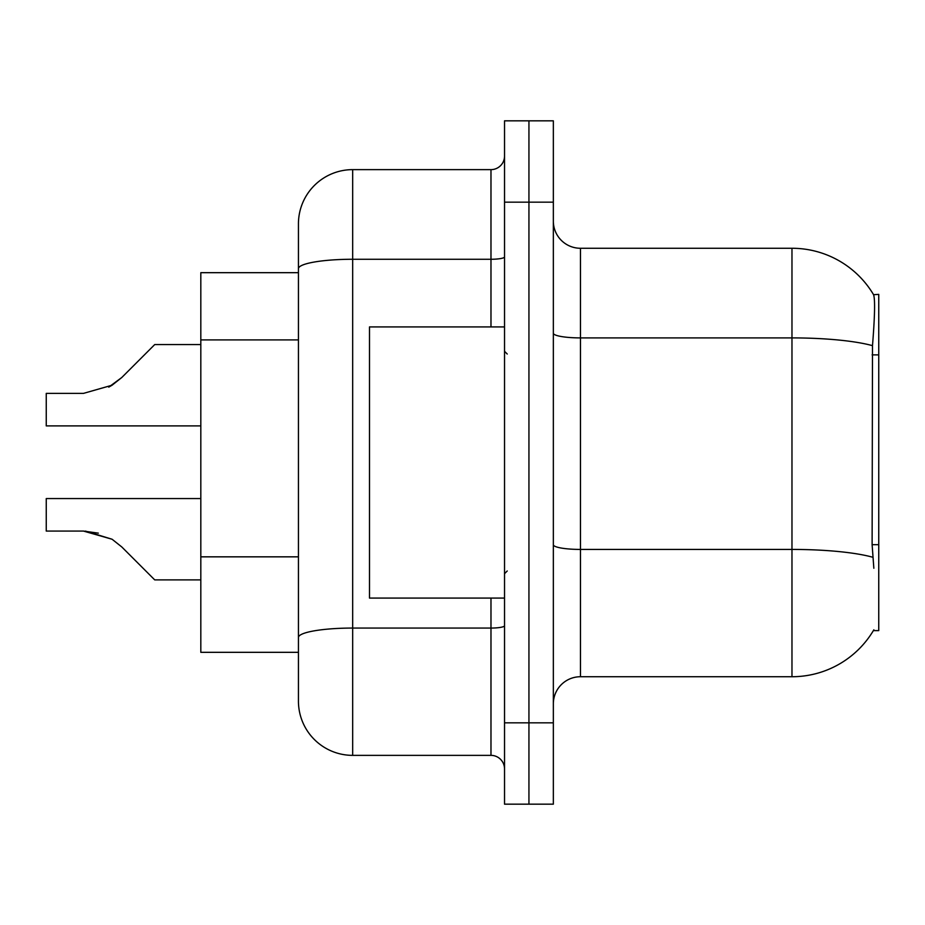 <?xml version="1.0" encoding="UTF-8"?>
<svg xmlns="http://www.w3.org/2000/svg" width="925" height="925" viewBox="0 0 925 925"><rect width="100%" height="100%" fill="white"/><g stroke="black" fill="none" stroke-linecap="round" stroke-linejoin="round"><path stroke-width="1.39" d="M580.461 676.73L791.973 676.73A94.905 94.905 0 0 0 873.847 629.821L873.373 630.63L878.75 630.63L878.75 294.37L873.57 294.705A94.905 94.905 0 0 0 791.973 248.27A94.905 94.905 0 0 1 873.373 294.37A94.905 94.905 0 0 0 791.973 248.27L580.461 248.27A27.114 27.114 0 0 1 553.347 221.156A27.114 27.114 0 0 0 580.461 248.27L580.461 676.73A27.114 27.114 0 0 0 553.347 703.844M298.44 272.678L200.817 272.678L200.817 652.322L298.44 652.322M528.938 722.83L528.938 804.172L553.347 804.172L553.347 722.83L528.938 722.83L528.938 804.172L504.53 804.172L504.53 722.83L528.938 722.83L528.938 202.17L528.938 722.83M504.53 722.83L504.53 120.828L528.938 120.828L528.938 202.17L528.938 120.828L553.347 120.828L553.347 722.83M873.847 568.262L872.113 544.698L872.495 345.661C874.842 316.165 875.2 299.191 873.57 294.705A94.905 94.905 0 0 0 791.973 248.27L791.973 337.903L580.461 337.903A27.114 4.706 0 0 1 553.347 333.197M298.44 671.307L298.44 253.693M490.978 326.918L490.978 259.266L352.679 259.266A54.24 9.423 180 0 0 298.44 268.689L298.44 223.873A54.24 54.24 0 0 1 352.679 169.633L352.679 755.367L490.978 755.367L490.978 598.082M352.679 169.633L490.978 169.633A13.563 13.563 0 0 0 504.53 156.071M352.679 755.367A54.24 54.24 0 0 1 298.44 701.127L298.44 646.899M504.53 768.929A13.563 13.563 0 0 0 490.978 755.367M200.817 498.563L46.25 498.563L46.25 531.066L83.447 531.066L46.25 531.066L83.447 531.066L46.25 531.066L83.447 531.066L46.25 531.066L83.447 531.066L46.25 531.066L83.447 531.066L46.25 531.066L83.447 531.066L46.25 531.066L83.447 531.066L46.25 531.066L83.447 531.066L46.25 531.066L83.447 531.066L46.25 531.066L83.447 531.066L112.075 539.24L85.482 531.1L112.075 539.24L85.482 531.1L112.075 539.24L85.482 531.1L112.075 539.24L85.482 531.1L112.075 539.24L85.482 531.1L112.075 539.24L85.482 531.1L112.075 539.24L85.482 531.1L112.075 539.24L85.482 531.1L112.075 539.24L85.482 531.1L112.075 539.24L121.788 546.952L154.718 579.882L200.817 579.882M112.075 539.24L121.788 546.952M200.817 344.574L154.718 344.574L121.788 377.504L108.745 387.124L112.075 385.216L83.447 393.391L46.25 393.391L46.25 425.893L200.817 425.893M121.788 377.504L108.745 387.124L121.788 377.504L108.745 387.124L121.788 377.504L108.745 387.124L121.788 377.504L108.745 387.124L121.788 377.504L108.745 387.124L121.788 377.504L108.745 387.124L121.788 377.504L108.745 387.124L121.788 377.504L108.745 387.124L121.788 377.504L112.075 385.216L121.788 377.504L112.075 385.216L83.447 393.391M504.53 326.918L369.491 326.918L369.491 598.082L504.53 598.082M98.328 533.147L83.447 531.066M878.75 354.876L872.113 354.876M878.75 544.698L872.113 544.698M298.44 339.903L200.817 339.903M298.44 556.838L200.817 556.838M791.973 676.73L791.973 337.903A94.905 16.477 180 0 1 872.495 345.661M872.784 557.255A94.905 16.477 180 0 0 791.973 549.427L580.461 549.427A27.114 4.706 -0 0 1 553.347 544.709M553.347 202.17L504.53 202.17M504.53 625.705A13.563 2.359 0 0 1 490.978 628.063L352.679 628.063A54.24 9.423 180 0 0 298.44 637.475M504.53 256.907A13.563 2.359 0 0 1 490.978 259.266L490.978 169.633M507.247 354.032L504.53 351.315M507.247 570.968L504.53 573.685"/></g></svg>
